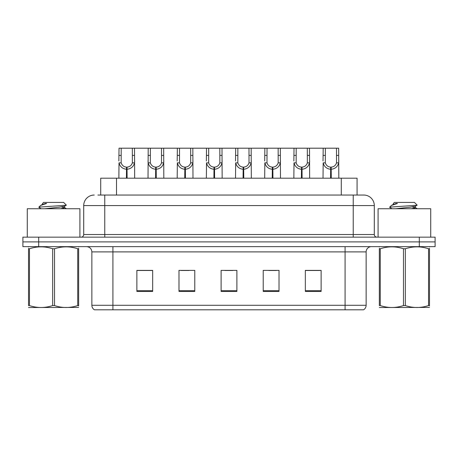 <?xml version="1.0" encoding="UTF-8"?>
<svg xmlns="http://www.w3.org/2000/svg" width="458" height="458" viewBox="0 0 458 458"><rect width="100%" height="100%" fill="white"/><g stroke="black" fill="none" stroke-linecap="round" stroke-linejoin="round"><path stroke-width="0.69" d="M100.714 195.045L100.714 178.196L357.074 178.196L357.074 195.045M366.137 305.28C366.074 307.244 365.215 308.755 363.56 309.808L345.08 309.808L345.08 305.28L366.137 305.28L366.137 251.9A5.267 5.267 0 0 1 371.404 246.633M345.08 309.808L94.44 309.808A5.267 5.267 0 0 1 91.863 305.28L91.863 251.9C91.554 248.705 89.797 246.948 86.596 246.633M38.695 237.158L435.1 237.158L435.1 241.898L22.9 241.898L22.9 246.633L38.695 246.633L38.695 241.898L22.9 241.898L22.9 237.158L38.695 237.158L38.695 241.898L435.1 241.898L435.1 246.633L38.695 246.633M321.127 291.437L321.127 270.375L305.331 270.375L305.331 291.437L321.127 291.437M279.014 291.437L279.014 270.375L263.218 270.375L263.218 291.437L279.014 291.437M152.669 291.437L152.669 270.375L136.873 270.375L136.873 291.437L152.669 291.437M194.782 291.437L194.782 270.375L178.986 270.375L178.986 291.437L194.782 291.437M236.895 291.437L236.895 270.375L221.105 270.375L221.105 291.437L236.895 291.437M335.502 309.808L122.498 309.808M305.331 270.483L320.285 270.483M312.39 270.483L305.704 270.483M181.145 270.483L189.045 270.483M151.982 270.483L145.295 270.483M137.4 270.483L152.669 270.483M268.64 270.483L276.535 270.483M224.895 270.483L232.79 270.483M98.161 195.045L360.08 195.045M97.92 195.045L104.762 195.045L104.762 205.573L83.705 205.573L83.705 234.53A2.633 2.633 0 0 1 81.072 237.158M94.233 195.045A10.528 10.528 0 0 0 83.705 205.573M363.767 195.045A10.528 10.528 0 0 1 374.295 205.573L353.238 205.573L353.238 195.045L363.606 195.045M374.295 205.573L374.295 234.53C374.455 236.128 375.331 237.004 376.928 237.158M126.419 178.196L126.511 167.147C123.809 166.867 122.028 165.435 121.17 162.859L121.198 148.192L134.503 148.192L134.663 178.196M126.419 169.248C122.498 168.807 120.03 166.672 119.011 162.859L118.868 178.196M118.868 160.97L119.028 148.192L121.198 148.192M127.021 178.196L127.021 167.147C129.723 166.867 131.503 165.435 132.362 162.859L132.333 148.192M127.021 167.147L127.112 178.196M126.511 167.147L126.511 178.196M134.663 160.97L134.52 162.859C133.507 166.672 131.034 168.807 127.112 169.248M134.503 148.192L148.197 148.192L148.031 178.196M155.588 178.196L155.68 167.147C152.978 166.867 151.197 165.435 150.339 162.859L150.361 148.192L163.666 148.192L163.827 178.196M155.588 169.248C151.661 168.807 149.194 166.672 148.174 162.859L148.031 160.97M156.184 178.196L156.184 167.147C158.886 166.867 160.666 165.435 161.525 162.859L161.502 148.192M156.184 167.147L156.275 178.196M155.68 167.147L155.68 178.196M163.827 160.97L163.683 162.859C162.67 166.672 160.197 168.807 156.275 169.248M150.361 148.192L148.197 148.192M184.751 178.196L184.843 167.147C182.141 166.867 180.36 165.435 179.502 162.859L179.525 148.192L192.829 148.192L192.99 178.196M184.751 169.248C180.824 168.807 178.357 166.672 177.343 162.859L177.2 178.196M177.2 160.97L177.361 148.192L179.525 148.192M185.347 178.196L185.347 167.147C188.049 166.867 189.83 165.435 190.688 162.859L190.665 148.192M185.347 167.147L185.438 178.196M184.843 167.147L184.843 178.196M192.99 160.97L192.847 162.859C191.833 166.672 189.366 168.807 185.438 169.248M213.915 178.196L214.006 167.147C211.304 166.867 209.524 165.435 208.665 162.859L208.693 148.192L221.993 148.192L222.159 178.196M213.915 169.248C209.993 168.807 207.52 166.672 206.506 162.859L206.363 178.196M206.363 160.97L206.524 148.192L208.693 148.192M214.51 178.196L214.51 167.147C217.212 166.867 218.993 165.435 219.851 162.859L219.829 148.192M214.51 167.147L214.602 178.196M214.006 167.147L214.006 178.196M222.159 160.97L222.016 162.859C220.996 166.672 218.529 168.807 214.602 169.248M243.078 178.196L243.169 167.147C240.467 166.867 238.687 165.435 237.828 162.859L237.857 148.192L251.161 148.192L251.322 178.196M243.078 169.248C239.156 168.807 236.689 166.672 235.67 162.859L235.526 178.196M235.526 160.97L235.687 148.192L237.857 148.192M243.679 178.196L243.679 167.147C246.381 166.867 248.162 165.435 249.02 162.859L248.992 148.192M243.679 167.147L243.77 178.196M243.169 167.147L243.169 178.196M251.322 160.97L251.179 162.859C250.165 166.672 247.692 168.807 243.77 169.248M163.666 148.192L177.361 148.192M192.829 148.192L206.524 148.192M221.993 148.192L235.687 148.192M79.915 237.158L79.915 208.734L27.268 208.734L27.268 237.158M430.732 237.158L430.732 208.734L378.085 208.734L378.085 237.158M78.662 307.427L28.522 307.513M78.662 305.921L78.662 305.572C78.662 308.125 78.662 308.125 78.662 305.572L77.734 305.572L77.734 248.763C70.028 246.215 62.294 246.215 54.525 248.763L52.659 248.763C44.958 246.215 37.218 246.215 29.449 248.763L28.522 248.763C28.522 246.215 28.522 246.215 28.522 248.763L28.522 248.419M54.525 248.763L54.525 305.572C62.225 308.125 69.965 308.125 77.734 305.572M54.525 305.572L52.659 305.572L52.659 248.763M78.662 248.419L78.662 248.763C78.662 246.215 78.662 246.215 78.662 248.763L77.734 248.763M78.662 246.879L78.335 246.633M41.146 208.734L38.987 207.474L39.268 207.108L38.884 207.354M44.861 208.734L59.134 207.216L64.538 206.266L66.347 205.138L63.622 202.413L43.562 202.413L42.663 203.478M66.313 205.23L39.268 207.108M38.884 207.096L40.682 205.413L46.607 203.478L44.873 203.478M28.848 246.633L28.522 246.914M78.662 248.763L78.662 305.572M29.449 248.763L29.449 305.572L28.522 305.572L28.522 248.763M29.449 305.572C37.155 308.125 44.89 308.125 52.659 305.572M28.522 305.572C28.522 308.125 28.522 308.125 28.522 305.572M64.538 206.266L64.681 207.777L61.504 206.942M60.565 208.734L64.681 207.777M40.682 205.413L42.646 204.268L46.607 203.478M429.478 307.427L379.339 307.513M429.478 305.921L429.478 305.572C429.478 308.125 429.478 308.125 429.478 305.572L428.551 305.572L428.551 248.763C420.845 246.215 413.11 246.215 405.341 248.763L403.475 248.763C395.775 246.215 388.035 246.215 380.266 248.763L379.339 248.763C379.339 246.215 379.339 246.215 379.339 248.763L379.339 248.419M405.341 248.763L405.341 305.572C413.042 308.125 420.782 308.125 428.551 305.572M405.341 305.572L403.475 305.572L403.475 248.763M429.478 248.419L429.478 248.763C429.478 246.215 429.478 246.215 429.478 248.763L428.551 248.763M429.478 246.879L429.152 246.633M391.962 208.734L389.804 207.474L390.084 207.108L389.701 207.354M395.683 208.734L409.956 207.216L415.354 206.266L417.164 205.138L414.438 202.413L394.378 202.413L393.479 203.478M417.129 205.23L390.084 207.108M389.701 207.096L391.498 205.413L397.424 203.478L395.689 203.478M379.665 246.633L379.339 246.914M429.478 248.763L429.478 305.572M380.266 248.763L380.266 305.572L379.339 305.572L379.339 248.763M380.266 305.572C387.972 308.125 395.706 308.125 403.475 305.572M379.339 305.572C379.339 308.125 379.339 308.125 379.339 305.572M415.354 206.266L415.498 207.777L412.32 206.942M411.381 208.734L415.498 207.777M391.498 205.413L393.462 204.268L397.424 203.478M272.247 178.196L272.338 167.147C269.636 166.867 267.856 165.435 266.997 162.859L267.02 148.192L280.325 148.192L280.485 178.196M272.247 169.248C268.319 168.807 265.852 166.672 264.833 162.859L264.69 178.196M264.69 160.97L264.856 148.192L267.02 148.192M272.842 178.196L272.842 167.147C275.544 166.867 277.325 165.435 278.183 162.859L278.161 148.192M272.842 167.147L272.934 178.196M272.338 167.147L272.338 178.196M280.485 160.97L280.342 162.859C279.328 166.672 276.855 168.807 272.934 169.248M301.41 178.196L301.501 167.147C298.799 166.867 297.019 165.435 296.16 162.859L296.183 148.192L309.488 148.192L309.648 178.196M301.41 169.248C297.482 168.807 295.015 166.672 294.002 162.859L293.859 178.196M293.859 160.97L294.019 148.192L296.183 148.192M302.005 178.196L302.005 167.147C304.707 166.867 306.488 165.435 307.347 162.859L307.324 148.192M302.005 167.147L302.097 178.196M301.501 167.147L301.501 178.196M309.648 160.97L309.505 162.859C308.492 166.672 306.024 168.807 302.097 169.248M330.573 178.196L330.665 167.147C327.962 166.867 326.182 165.435 325.323 162.859L325.352 148.192L338.651 148.192L338.817 178.196M330.573 169.248C326.651 168.807 324.178 166.672 323.165 162.859L323.022 178.196M323.022 160.97L323.182 148.192L325.352 148.192M331.168 178.196L331.168 167.147C333.876 166.867 335.651 165.435 336.51 162.859L336.487 148.192M331.168 167.147L331.26 178.196M330.665 167.147L330.665 178.196M338.817 160.97L338.674 162.859C337.655 166.672 335.187 168.807 331.26 169.248M251.161 148.192L264.856 148.192M280.325 148.192L294.019 148.192M309.488 148.192L323.182 148.192M116.509 195.045L116.509 178.196M341.279 195.045L341.279 178.196M345.08 246.633L345.08 251.9L91.863 251.9M366.137 251.9L345.08 251.9L345.08 305.28L112.92 305.28L112.92 309.808M91.863 305.28L112.92 305.28L112.92 246.633M419.305 246.633L419.305 237.158M236.895 290.704L221.105 290.704M194.782 290.704L178.986 290.704M152.669 290.704L136.873 290.704M279.014 290.704L263.218 290.704M321.127 290.704L305.331 290.704M104.762 237.158L104.762 234.53L374.295 234.53M83.705 234.53L104.762 234.53L104.762 205.573L353.238 205.573L353.238 237.158M121.198 155.411L119.028 155.411M121.17 162.859L119.011 162.859M134.52 162.859L132.362 162.859M134.503 155.411L132.333 155.411M150.361 155.411L148.197 155.411M150.339 162.859L148.174 162.859M163.683 162.859L161.525 162.859M163.666 155.411L161.502 155.411M179.525 155.411L177.361 155.411M179.502 162.859L177.343 162.859M192.847 162.859L190.688 162.859M192.829 155.411L190.665 155.411M208.693 155.411L206.524 155.411M208.665 162.859L206.506 162.859M222.016 162.859L219.851 162.859M221.993 155.411L219.829 155.411M237.857 155.411L235.687 155.411M237.828 162.859L235.67 162.859M251.179 162.859L249.02 162.859M251.161 155.411L248.992 155.411M267.02 155.411L264.856 155.411M266.997 162.859L264.833 162.859M280.342 162.859L278.183 162.859M280.325 155.411L278.161 155.411M296.183 155.411L294.019 155.411M296.16 162.859L294.002 162.859M309.505 162.859L307.347 162.859M309.488 155.411L307.324 155.411M325.352 155.411L323.182 155.411M325.323 162.859L323.165 162.859M338.674 162.859L336.51 162.859M338.651 155.411L336.487 155.411M42.502 203.478L42.502 204.434M64.538 207.611L66.456 208.734M393.319 203.478L393.319 204.434M415.354 207.611L417.272 208.734"/></g></svg>
